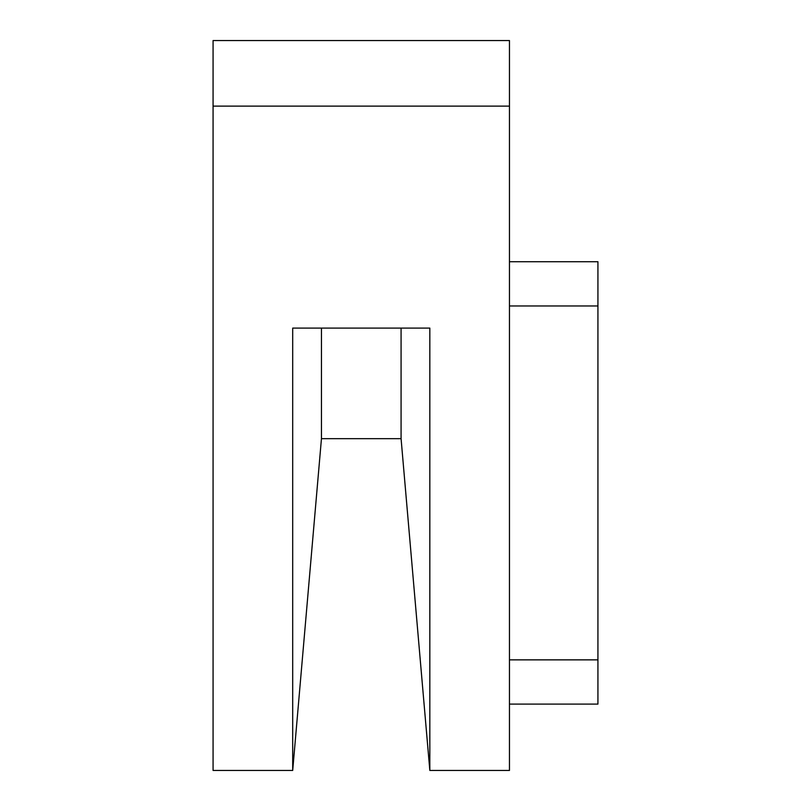 <?xml version="1.0" encoding="UTF-8"?>
<svg xmlns="http://www.w3.org/2000/svg" width="811" height="811" viewBox="0 0 811 811"><rect width="100%" height="100%" fill="white"/><g stroke="black" fill="none" stroke-linecap="round" stroke-linejoin="round"><path stroke-width="1.22" d="M509.46 328.09L509.46 770.45L429.83 770.45L429.83 328.09L292.7 328.09L292.7 770.45L213.07 770.45L213.07 106.119L509.46 106.119L509.46 328.09M509.46 261.73L597.93 261.73L597.93 704.1L509.46 704.1L597.93 704.1M321.45 328.09L321.45 438.68L401.08 438.68L429.83 770.45M401.08 328.09L401.08 438.68M509.46 106.119L509.46 40.55L213.07 40.55L213.07 106.119M597.93 305.97L509.46 305.97M509.46 659.86L597.93 659.86M321.45 438.68L292.7 770.45"/></g></svg>
